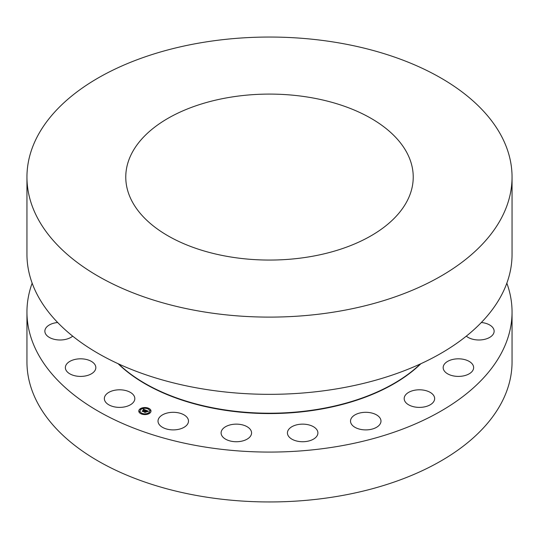 <?xml version="1.0" encoding="UTF-8"?>
<svg xmlns="http://www.w3.org/2000/svg" width="539" height="539" viewBox="0 0 539 539"><rect width="100%" height="100%" fill="white"/><g stroke="black" fill="none" stroke-linecap="round" stroke-linejoin="round"><path stroke-width="0.81" d="M115.299 407.033A15.233 8.799 180 0 1 104.35 398.591A15.233 8.799 180 0 1 123.876 390.155A15.233 8.799 180 0 1 134.824 398.591A15.233 8.799 180 0 1 115.299 407.033M506.842 283.17A242.55 140.032 180 0 1 512.05 312.041L512.05 361.918A242.55 140.032 180 0 1 337.785 496.291A242.55 140.032 180 0 1 26.95 361.918L26.95 312.041A242.55 140.032 180 0 1 32.158 283.17M512.05 312.041A242.55 140.032 180 0 1 337.785 446.413A242.55 140.032 180 0 1 26.95 312.041M309.965 256.705A143.731 82.986 180 0 1 125.769 177.082A143.731 82.986 180 0 1 229.035 97.451A143.731 82.986 180 0 1 413.231 177.082A143.731 82.986 180 0 1 309.965 256.705M201.215 42.709A242.55 140.032 180 0 1 512.05 177.082A242.55 140.032 180 0 1 337.785 311.448A242.55 140.032 180 0 1 26.95 177.082A242.55 140.032 180 0 1 201.215 42.709M512.05 177.082L512.05 254.3A242.55 140.032 180 0 1 337.785 388.673A242.55 140.032 180 0 1 26.95 254.3L26.95 177.082M420.413 363.926A176.071 101.655 180 0 1 319.075 409.108A176.071 101.655 180 0 1 118.587 363.926M72.004 374.874A15.233 8.799 180 0 1 65.367 367.611A15.233 8.799 180 0 1 73.493 359.83A15.233 8.799 180 0 1 89.198 360.348A15.233 8.799 180 0 1 95.834 367.611A15.233 8.799 180 0 1 87.709 375.393A15.233 8.799 180 0 1 72.004 374.874M72.691 336.147A15.233 8.799 180 0 1 48.038 336.565A15.233 8.799 180 0 1 44.865 331.189A15.233 8.799 180 0 1 57.666 322.504M481.334 322.504A15.233 8.799 180 0 1 493.246 328.231A15.233 8.799 180 0 1 494.135 331.189A15.233 8.799 180 0 1 483.389 339.597A15.233 8.799 180 0 1 466.309 336.147M473.626 367.355A15.233 8.799 180 0 1 473.633 367.611A15.233 8.799 180 0 1 458.622 376.404A15.233 8.799 180 0 1 443.173 367.867A15.233 8.799 180 0 1 443.166 367.611A15.233 8.799 180 0 1 458.177 358.819A15.233 8.799 180 0 1 473.626 367.355M434.03 401.07A15.233 8.799 180 0 1 417.247 407.302A15.233 8.799 180 0 1 404.176 398.591A15.233 8.799 180 0 1 404.789 396.118A15.233 8.799 180 0 1 421.579 389.886A15.233 8.799 180 0 1 434.65 398.591A15.233 8.799 180 0 1 434.03 401.07M378.324 426.066A15.233 8.799 180 0 1 361.251 429.509A15.233 8.799 180 0 1 350.512 421.1A15.233 8.799 180 0 1 353.173 416.142A15.233 8.799 180 0 1 370.246 412.699A15.233 8.799 180 0 1 380.985 421.1A15.233 8.799 180 0 1 378.324 426.066M311.973 439.898A15.233 8.799 180 0 1 295.945 440.828A15.233 8.799 180 0 1 287.428 432.938A15.233 8.799 180 0 1 293.357 425.972A15.233 8.799 180 0 1 309.386 425.042A15.233 8.799 180 0 1 317.902 432.938A15.233 8.799 180 0 1 311.973 439.898M241.459 441.219A15.233 8.799 180 0 1 221.098 432.938A15.233 8.799 180 0 1 231.211 424.651A15.233 8.799 180 0 1 251.572 432.938A15.233 8.799 180 0 1 241.459 441.219M173.686 429.893A15.233 8.799 180 0 1 158.015 421.1A15.233 8.799 180 0 1 172.81 412.308A15.233 8.799 180 0 1 188.488 421.1A15.233 8.799 180 0 1 173.686 429.893M149.829 413.137A6.111 3.524 0 0 0 150.994 411.068A6.111 3.524 0 0 0 146.776 407.713A6.111 3.524 0 0 0 139.945 408.993A6.111 3.524 0 0 0 138.779 411.068A6.111 3.524 0 0 0 142.997 414.424A6.111 3.524 0 0 0 149.829 413.137M150.994 411.095A6.111 3.524 0 0 0 146.749 407.767A6.111 3.524 0 0 0 139.945 409.054A6.111 3.524 0 0 0 138.779 411.095M140.073 411.095A4.811 2.776 0 0 0 140.073 411.122A4.811 2.776 0 0 0 143.401 413.77A4.811 2.776 0 0 0 148.777 412.759A4.811 2.776 0 0 0 149.701 411.122A4.811 2.776 0 0 0 149.701 411.095M147.726 408.515L148.468 408.515M148.939 412.948L149.667 412.948M149.909 410.577L150.65 410.577M141.312 413.649L142.04 413.649M145.375 414.208L146.109 414.208M140.1 409.242L140.834 409.242M143.664 407.983L144.398 407.983M139.123 411.587L139.857 411.587M140.989 409.431A4.811 2.776 0 0 0 140.073 411.068A4.811 2.776 0 0 0 143.401 413.709A4.811 2.776 0 0 0 148.777 412.699A4.811 2.776 0 0 0 149.701 411.068A4.811 2.776 0 0 0 146.372 408.427A4.811 2.776 0 0 0 140.989 409.431M145.921 410.226L143.361 409.141L143.185 409.66L144.284 409.694L143.327 409.694L144.169 409.788L142.121 411.048L143.105 411.459L144.748 409.876L145.173 410.462L145.921 410.226M145.941 410.361L145.186 410.55L145.941 410.361M145.159 410.273L144.748 409.977L143.165 411.587L142.134 411.21L143.239 411.675L144.769 410.038L145.159 410.273M148.4 411.237L146.157 410.3L144.108 411.857L145.166 412.301L145.887 411.392L146.487 411.958L147.14 411.439L146.204 411.365L146.81 410.886L147.538 411.331L146.797 410.826L146.022 411.291L146.756 410.705L147.578 411.466L148.4 411.237M148.36 411.398L147.578 411.567L148.353 411.358M146.568 412.086L147.214 411.506L146.568 412.086M145.941 411.574L146.386 411.762L145.928 411.52L145.227 412.456L144.054 412.018L145.308 412.537L145.941 411.574M146.251 410.583L145.058 411.068M145.341 411.304L144.243 411.911M147.053 411.506L146.204 411.365M146.797 410.826L146.022 411.291M148.306 411.257L146.184 410.368M145.874 410.24L143.361 409.202L143.185 409.66M144.169 409.788L142.249 411.102M147.214 411.506L146.561 412.079M144.748 409.977L143.118 411.331M143.233 411.668L143.192 411.291M145.928 411.52L145.2 412.153M145.301 412.537L145.267 412.106M149.007 412.793L149.674 412.921L149.007 412.793M141.373 413.494L142.047 413.615L141.373 413.494M145.442 414.053L146.109 414.181L145.442 414.053M140.767 409.337L140.1 409.216L140.767 409.337M144.331 408.077L143.664 407.956L144.331 408.077M139.79 411.688L139.123 411.56L139.79 411.688M420.885 363.71A175.855 101.527 180 0 1 319.014 409.465A175.855 101.527 180 0 1 118.115 363.71"/></g></svg>
